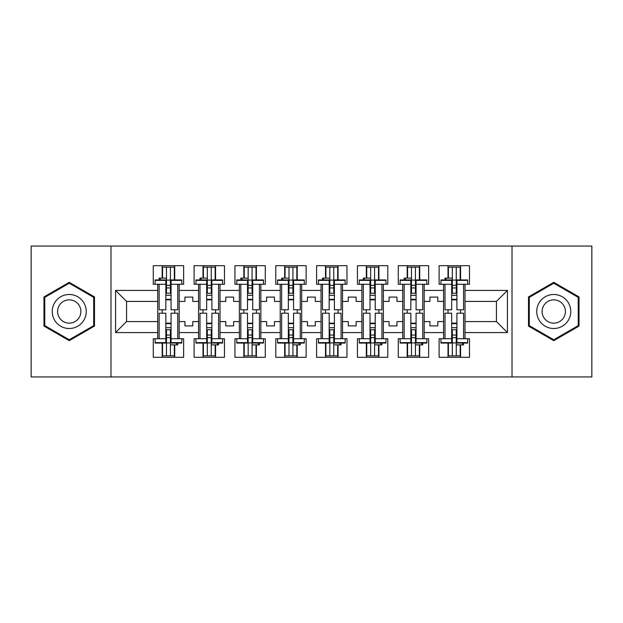 <?xml version="1.0" encoding="UTF-8"?>
<svg xmlns="http://www.w3.org/2000/svg" width="623" height="623" viewBox="0 0 623 623"><rect width="100%" height="100%" fill="white"/><g stroke="black" fill="none" stroke-linecap="round" stroke-linejoin="round"><path stroke-width="0.93" d="M512.013 246.062L31.15 246.062L31.15 376.938L591.85 376.938L591.85 246.062L512.013 246.062L512.013 376.938M424.193 321.577L429.948 321.577L429.948 325.899L437.798 325.899L437.798 321.577L443.56 321.577L443.56 301.423L437.798 301.423L437.798 297.101L429.948 297.101L429.948 301.423L424.193 301.423L424.193 332.573L443.56 332.573L443.56 338.725L439.114 338.725L439.114 357.306L469.477 357.306L469.477 338.725L465.023 338.725L465.023 321.577L496.438 321.577L496.438 301.423L465.023 301.423L465.023 321.577M383.355 321.577L389.11 321.577L389.11 325.899L396.968 325.899L396.968 321.577L402.723 321.577L402.723 301.423L396.968 301.423L396.968 297.101L389.11 297.101L389.11 301.423L383.355 301.423L383.355 332.573L402.723 332.573L402.723 338.725L398.276 338.725L398.276 357.306L428.64 357.306L428.64 338.725L424.193 338.725L424.193 332.573M342.518 321.577L348.28 321.577L348.28 325.899L356.13 325.899L356.13 321.577L361.893 321.577L361.893 301.423L356.13 301.423L356.13 297.101L348.28 297.101L348.28 301.423L342.518 301.423L342.518 332.573L361.893 332.573L361.893 338.725L357.438 338.725L357.438 357.306L387.802 357.306L387.802 338.725L383.355 338.725L383.355 332.573M301.68 321.577L307.443 321.577L307.443 325.899L315.293 325.899L315.293 321.577L321.055 321.577L321.055 301.423L315.293 301.423L315.293 297.101L307.443 297.101L307.443 301.423L301.68 301.423L301.68 332.573L321.055 332.573L321.055 338.725L316.601 338.725L316.601 357.306L346.972 357.306L346.972 338.725L342.518 338.725L342.518 332.573M260.85 321.577L266.605 321.577L266.605 325.899L274.463 325.899L274.463 321.577L280.218 321.577L280.218 301.423L274.463 301.423L274.463 297.101L266.605 297.101L266.605 301.423L260.85 301.423L260.85 332.573L280.218 332.573L280.218 338.725L275.771 338.725L275.771 357.306L306.134 357.306L306.134 338.725L301.68 338.725L301.68 332.573M220.012 321.577L225.775 321.577L225.775 325.899L233.625 325.899L233.625 321.577L239.38 321.577L239.38 301.423L233.625 301.423L233.625 297.101L225.775 297.101L225.775 301.423L220.012 301.423L220.012 332.573L239.38 332.573L239.38 338.725L234.933 338.725L234.933 357.306L265.297 357.306L265.297 338.725L260.85 338.725L260.85 332.573M179.175 321.577L184.938 321.577L184.938 325.899L192.787 325.899L192.787 321.577L198.55 321.577L198.55 301.423L192.787 301.423L192.787 297.101L184.938 297.101L184.938 301.423L179.175 301.423L179.175 332.573L198.55 332.573L198.55 338.725L194.096 338.725L194.096 357.306L224.467 357.306L224.467 338.725L220.012 338.725L220.012 332.573M110.987 376.938L110.987 246.062M220.012 301.423L220.012 290.427L239.38 290.427L239.38 301.423M260.85 301.423L260.85 284.275L265.297 284.275L265.297 265.694L234.933 265.694L234.933 284.275L239.38 284.275L239.38 290.427M260.85 290.427L280.218 290.427L280.218 301.423M301.68 301.423L301.68 284.275L306.134 284.275L306.134 265.694L275.771 265.694L275.771 284.275L280.218 284.275L280.218 290.427M301.68 290.427L321.055 290.427L321.055 301.423M342.518 301.423L342.518 284.275L346.972 284.275L346.972 265.694L316.601 265.694L316.601 284.275L321.055 284.275L321.055 290.427M342.518 290.427L361.893 290.427L361.893 301.423M383.355 301.423L383.355 284.275L387.802 284.275L387.802 265.694L357.438 265.694L357.438 284.275L361.893 284.275L361.893 290.427M383.355 290.427L402.723 290.427L402.723 301.423M424.193 301.423L424.193 284.275L428.64 284.275L428.64 265.694L398.276 265.694L398.276 284.275L402.723 284.275L402.723 290.427M424.193 290.427L443.56 290.427L443.56 301.423M465.023 301.423L465.023 284.275L469.477 284.275L469.477 265.694L439.114 265.694L439.114 284.275L443.56 284.275L443.56 290.427M465.023 290.427L507.434 290.427L507.434 332.573L465.023 332.573M157.712 321.577L157.712 301.423L126.562 301.423L126.562 321.577L157.712 321.577L157.712 338.725L153.266 338.725L153.266 357.306L183.629 357.306L183.629 338.725L179.175 338.725L179.175 332.573M157.712 332.573L115.567 332.573L115.567 290.427L157.712 290.427L157.712 301.423M179.175 301.423L179.175 284.275L183.629 284.275L183.629 265.694L153.266 265.694L153.266 284.275L157.712 284.275L157.712 290.427M179.175 290.427L198.55 290.427L198.55 301.423M220.012 290.427L220.012 284.275L224.467 284.275L224.467 265.694L194.096 265.694L194.096 284.275L198.55 284.275L198.55 290.427M443.56 321.577L443.56 332.573M402.723 321.577L402.723 332.573M361.893 321.577L361.893 332.573M321.055 321.577L321.055 332.573M280.218 321.577L280.218 332.573M239.38 321.577L239.38 332.573M198.55 321.577L198.55 332.573M126.562 321.577L115.567 332.573M115.567 290.427L126.562 301.423M496.438 321.577L507.434 332.573M507.434 290.427L496.438 301.423M162.167 343.958L162.556 343.958M174.339 279.042L174.728 279.042M162.167 357.306L162.167 343.071M162.167 313.198L162.167 309.802M162.167 278.123L162.167 265.694M174.728 357.306L174.728 344.877M174.728 313.198L174.728 309.802M174.728 279.929L174.728 265.694M202.997 343.958L203.394 343.958M215.169 279.042L215.566 279.042M202.997 357.306L202.997 343.071M202.997 313.198L202.997 309.802M202.997 278.123L202.997 265.694M215.566 357.306L215.566 344.877M215.566 313.198L215.566 309.802M215.566 279.929L215.566 265.694M243.834 343.958L244.224 343.958M256.006 279.042L256.396 279.042M243.834 357.306L243.834 343.071M243.834 313.198L243.834 309.802M243.834 278.123L243.834 265.694M256.396 357.306L256.396 344.877M256.396 313.198L256.396 309.802M256.396 279.929L256.396 265.694M284.672 343.958L285.061 343.958M296.844 279.042L297.233 279.042M284.672 357.306L284.672 343.071M284.672 313.198L284.672 309.802M284.672 278.123L284.672 265.694M297.233 357.306L297.233 344.877M297.233 313.198L297.233 309.802M297.233 279.929L297.233 265.694M325.502 343.958L325.899 343.958M337.674 279.042L338.071 279.042M325.502 357.306L325.502 343.071M325.502 313.198L325.502 309.802M325.502 278.123L325.502 265.694M338.071 357.306L338.071 344.877M338.071 313.198L338.071 309.802M338.071 279.929L338.071 265.694M366.34 343.958L366.729 343.958M378.511 279.042L378.901 279.042M366.34 357.306L366.34 343.071M366.34 313.198L366.34 309.802M366.34 278.123L366.34 265.694M378.901 357.306L378.901 344.877M378.901 313.198L378.901 309.802M378.901 279.929L378.901 265.694M407.177 343.958L407.567 343.958M419.349 279.042L419.738 279.042M407.177 357.306L407.177 343.071M407.177 313.198L407.177 309.802M407.177 278.123L407.177 265.694M419.738 357.306L419.738 344.877M419.738 313.198L419.738 309.802M419.738 279.929L419.738 265.694M448.007 343.958L448.404 343.958M460.179 279.042L460.576 279.042M448.007 357.306L448.007 343.071M448.007 313.198L448.007 309.802M448.007 278.123L448.007 265.694M460.576 357.306L460.576 344.877M460.576 313.198L460.576 309.802M460.576 279.929L460.576 265.694M94.494 296.914L69.239 282.336L43.976 296.914L43.976 326.086L69.239 340.664L94.494 326.086L94.494 296.914M528.506 296.914L528.506 326.086L553.761 340.664L579.024 326.086L579.024 296.914L553.761 282.336L528.506 296.914M165.827 280.373L165.827 309.802L159.153 309.802L159.153 284.275L155.096 284.275L155.096 279.929L165.827 279.929L165.827 280.373L155.096 280.373M181.799 280.373L181.799 284.275L177.742 284.275L177.742 309.802L171.06 309.802L171.06 279.929L181.799 279.929L181.799 280.373L171.06 280.373M162.556 278.123L162.556 267.135L166.481 267.135L166.481 293.238L166.481 287.943L170.406 287.943L170.406 293.238L170.406 267.135L174.339 267.135L174.339 279.929L174.339 279.431L174.728 279.859M171.06 299.85L170.406 299.85L170.406 299.336L170.406 299.85L165.827 299.85M159.153 279.929L159.153 278.123L166.481 278.123L166.481 267.135L170.406 267.135L170.406 287.943M166.481 299.85L166.481 299.336L166.481 299.85M166.481 280.085L170.406 280.085M166.481 285.326L170.406 285.326M166.481 287.943L165.827 287.943M171.06 299.336L165.827 299.336M171.06 293.238L165.827 293.238M171.06 295.294L165.827 295.294M171.06 342.627L171.06 313.198L177.742 313.198L177.742 338.725L181.799 338.725L181.799 343.071L171.06 343.071L171.06 342.627L181.799 342.627M155.096 342.627L155.096 338.725L159.153 338.725L159.153 313.198L165.827 313.198L165.827 343.071L155.096 343.071L155.096 342.627L165.827 342.627M174.339 344.877L174.339 355.865L170.406 355.865L170.406 329.762L170.406 335.057L166.481 335.057L166.481 329.762L166.481 355.865L162.556 355.865L162.556 343.071L162.556 343.569L162.167 343.141M165.827 323.15L166.481 323.15L166.481 323.664L166.481 323.15L171.06 323.15M177.742 343.071L177.742 344.877L170.406 344.877L170.406 355.865L166.481 355.865L166.481 335.057M170.406 323.15L170.406 323.664L170.406 323.15M170.406 342.915L166.481 342.915M170.406 337.674L166.481 337.674M170.406 335.057L171.06 335.057M165.827 323.664L171.06 323.664M165.827 329.762L171.06 329.762M165.827 327.706L171.06 327.706M54.505 302.996A17.016 17.016 0 0 0 60.727 326.234A17.016 17.016 0 0 0 83.973 320.004A17.016 17.016 0 0 0 77.743 296.766A17.016 17.016 0 0 0 54.505 302.996M59.146 305.675A11.65 11.65 0 0 0 63.414 321.585A11.65 11.65 0 0 0 79.323 317.325A11.65 11.65 0 0 0 75.064 301.415A11.65 11.65 0 0 0 59.146 305.675M93.715 297.366L93.715 325.634L69.239 339.761L44.763 325.634L44.763 297.366L69.239 283.239L93.715 297.366M539.027 302.996A17.016 17.016 0 0 0 545.257 326.234A17.016 17.016 0 0 0 568.495 320.004A17.016 17.016 0 0 0 562.273 296.766A17.016 17.016 0 0 0 539.027 302.996M543.677 305.675A11.65 11.65 0 0 0 547.936 321.585A11.65 11.65 0 0 0 563.854 317.325A11.65 11.65 0 0 0 559.586 301.415A11.65 11.65 0 0 0 543.677 305.675M578.237 297.366L578.237 325.634L553.761 339.761L529.285 325.634L529.285 297.366L553.761 283.239L578.237 297.366M206.665 280.373L206.665 309.802L199.991 309.802L199.991 284.275L195.934 284.275L195.934 279.929L206.665 279.929L206.665 280.373L195.934 280.373M222.629 280.373L222.629 284.275L218.572 284.275L218.572 309.802L211.898 309.802L211.898 279.929L222.629 279.929L222.629 280.373L211.898 280.373M203.394 278.123L203.394 267.135L207.319 267.135L207.319 293.238L207.319 287.943L211.244 287.943L211.244 293.238L211.244 267.135L215.169 267.135L215.169 279.929L215.169 279.431L215.566 279.859M211.898 299.85L211.244 299.85L211.244 299.336L211.244 299.85L206.665 299.85M199.991 279.929L199.991 278.123L207.319 278.123L207.319 267.135L211.244 267.135L211.244 287.943M207.319 299.85L207.319 299.336L207.319 299.85M207.319 280.085L211.244 280.085M207.319 285.326L211.244 285.326M207.319 287.943L206.665 287.943M211.898 299.336L206.665 299.336M211.898 293.238L206.665 293.238M211.898 295.294L206.665 295.294M247.502 280.373L247.502 309.802L240.821 309.802L240.821 284.275L236.763 284.275L236.763 279.929L247.502 279.929L247.502 280.373L236.763 280.373M263.467 280.373L263.467 284.275L259.409 284.275L259.409 309.802L252.736 309.802L252.736 279.929L263.467 279.929L263.467 280.373L252.736 280.373M244.224 278.123L244.224 267.135L248.156 267.135L248.156 293.238L248.156 287.943L252.081 287.943L252.081 293.238L252.081 267.135L256.006 267.135L256.006 279.929L256.006 279.431L256.396 279.859M252.736 299.85L252.081 299.85L252.081 299.336L252.081 299.85L247.502 299.85M240.821 279.929L240.821 278.123L248.156 278.123L248.156 267.135L252.081 267.135L252.081 287.943M248.156 299.85L248.156 299.336L248.156 299.85M248.156 280.085L252.081 280.085M248.156 285.326L252.081 285.326M248.156 287.943L247.502 287.943M252.736 299.336L247.502 299.336M252.736 293.238L247.502 293.238M252.736 295.294L247.502 295.294M288.332 280.373L288.332 309.802L281.658 309.802L281.658 284.275L277.601 284.275L277.601 279.929L288.332 279.929L288.332 280.373L277.601 280.373M304.304 280.373L304.304 284.275L300.247 284.275L300.247 309.802L293.565 309.802L293.565 279.929L304.304 279.929L304.304 280.373L293.565 280.373M285.061 278.123L285.061 267.135L288.986 267.135L288.986 293.238L288.986 287.943L292.911 287.943L292.911 293.238L292.911 267.135L296.844 267.135L296.844 279.929L296.844 279.431L297.233 279.859M293.565 299.85L292.911 299.85L292.911 299.336L292.911 299.85L288.332 299.85M281.658 279.929L281.658 278.123L288.986 278.123L288.986 267.135L292.911 267.135L292.911 287.943M288.986 299.85L288.986 299.336L288.986 299.85M288.986 280.085L292.911 280.085M288.986 285.326L292.911 285.326M288.986 287.943L288.332 287.943M293.565 299.336L288.332 299.336M293.565 293.238L288.332 293.238M293.565 295.294L288.332 295.294M329.17 280.373L329.17 309.802L322.496 309.802L322.496 284.275L318.439 284.275L318.439 279.929L329.17 279.929L329.17 280.373L318.439 280.373M345.134 280.373L345.134 284.275L341.077 284.275L341.077 309.802L334.403 309.802L334.403 279.929L345.134 279.929L345.134 280.373L334.403 280.373M325.899 278.123L325.899 267.135L329.824 267.135L329.824 293.238L329.824 287.943L333.749 287.943L333.749 293.238L333.749 267.135L337.674 267.135L337.674 279.929L337.674 279.431L338.071 279.859M334.403 299.85L333.749 299.85L333.749 299.336L333.749 299.85L329.17 299.85M322.496 279.929L322.496 278.123L329.824 278.123L329.824 267.135L333.749 267.135L333.749 287.943M329.824 299.85L329.824 299.336L329.824 299.85M329.824 280.085L333.749 280.085M329.824 285.326L333.749 285.326M329.824 287.943L329.17 287.943M334.403 299.336L329.17 299.336M334.403 293.238L329.17 293.238M334.403 295.294L329.17 295.294M370.007 280.373L370.007 309.802L363.326 309.802L363.326 284.275L359.269 284.275L359.269 279.929L370.007 279.929L370.007 280.373L359.269 280.373M385.972 280.373L385.972 284.275L381.915 284.275L381.915 309.802L375.241 309.802L375.241 279.929L385.972 279.929L385.972 280.373L375.241 280.373M366.729 278.123L366.729 267.135L370.662 267.135L370.662 293.238L370.662 287.943L374.587 287.943L374.587 293.238L374.587 267.135L378.511 267.135L378.511 279.929L378.511 279.431L378.901 279.859M375.241 299.85L374.587 299.85L374.587 299.336L374.587 299.85L370.007 299.85M363.326 279.929L363.326 278.123L370.662 278.123L370.662 267.135L374.587 267.135L374.587 287.943M370.662 299.85L370.662 299.336L370.662 299.85M370.662 280.085L374.587 280.085M370.662 285.326L374.587 285.326M370.662 287.943L370.007 287.943M375.241 299.336L370.007 299.336M375.241 293.238L370.007 293.238M375.241 295.294L370.007 295.294M211.898 342.627L211.898 313.198L218.572 313.198L218.572 338.725L222.629 338.725L222.629 343.071L211.898 343.071L211.898 342.627L222.629 342.627M195.934 342.627L195.934 338.725L199.991 338.725L199.991 313.198L206.665 313.198L206.665 343.071L195.934 343.071L195.934 342.627L206.665 342.627M215.169 344.877L215.169 355.865L211.244 355.865L211.244 329.762L211.244 335.057L207.319 335.057L207.319 329.762L207.319 355.865L203.394 355.865L203.394 343.071L203.394 343.569L202.997 343.141M206.665 323.15L207.319 323.15L207.319 323.664L207.319 323.15L211.898 323.15M218.572 343.071L218.572 344.877L211.244 344.877L211.244 355.865L207.319 355.865L207.319 335.057M211.244 323.15L211.244 323.664L211.244 323.15M211.244 342.915L207.319 342.915M211.244 337.674L207.319 337.674M211.244 335.057L211.898 335.057M206.665 323.664L211.898 323.664M206.665 329.762L211.898 329.762M206.665 327.706L211.898 327.706M252.736 342.627L252.736 313.198L259.409 313.198L259.409 338.725L263.467 338.725L263.467 343.071L252.736 343.071L252.736 342.627L263.467 342.627M236.763 342.627L236.763 338.725L240.821 338.725L240.821 313.198L247.502 313.198L247.502 343.071L236.763 343.071L236.763 342.627L247.502 342.627M256.006 344.877L256.006 355.865L252.081 355.865L252.081 329.762L252.081 335.057L248.156 335.057L248.156 329.762L248.156 355.865L244.224 355.865L244.224 343.071L244.224 343.569L243.834 343.141M247.502 323.15L248.156 323.15L248.156 323.664L248.156 323.15L252.736 323.15M259.409 343.071L259.409 344.877L252.081 344.877L252.081 355.865L248.156 355.865L248.156 335.057M252.081 323.15L252.081 323.664L252.081 323.15M252.081 342.915L248.156 342.915M252.081 337.674L248.156 337.674M252.081 335.057L252.736 335.057M247.502 323.664L252.736 323.664M247.502 329.762L252.736 329.762M247.502 327.706L252.736 327.706M293.565 342.627L293.565 313.198L300.247 313.198L300.247 338.725L304.304 338.725L304.304 343.071L293.565 343.071L293.565 342.627L304.304 342.627M277.601 342.627L277.601 338.725L281.658 338.725L281.658 313.198L288.332 313.198L288.332 343.071L277.601 343.071L277.601 342.627L288.332 342.627M296.844 344.877L296.844 355.865L292.911 355.865L292.911 329.762L292.911 335.057L288.986 335.057L288.986 329.762L288.986 355.865L285.061 355.865L285.061 343.071L285.061 343.569L284.672 343.141M288.332 323.15L288.986 323.15L288.986 323.664L288.986 323.15L293.565 323.15M300.247 343.071L300.247 344.877L292.911 344.877L292.911 355.865L288.986 355.865L288.986 335.057M292.911 323.15L292.911 323.664L292.911 323.15M292.911 342.915L288.986 342.915M292.911 337.674L288.986 337.674M292.911 335.057L293.565 335.057M288.332 323.664L293.565 323.664M288.332 329.762L293.565 329.762M288.332 327.706L293.565 327.706M334.403 342.627L334.403 313.198L341.077 313.198L341.077 338.725L345.134 338.725L345.134 343.071L334.403 343.071L334.403 342.627L345.134 342.627M318.439 342.627L318.439 338.725L322.496 338.725L322.496 313.198L329.17 313.198L329.17 343.071L318.439 343.071L318.439 342.627L329.17 342.627M337.674 344.877L337.674 355.865L333.749 355.865L333.749 329.762L333.749 335.057L329.824 335.057L329.824 329.762L329.824 355.865L325.899 355.865L325.899 343.071L325.899 343.569L325.502 343.141M329.17 323.15L329.824 323.15L329.824 323.664L329.824 323.15L334.403 323.15M341.077 343.071L341.077 344.877L333.749 344.877L333.749 355.865L329.824 355.865L329.824 335.057M333.749 323.15L333.749 323.664L333.749 323.15M333.749 342.915L329.824 342.915M333.749 337.674L329.824 337.674M333.749 335.057L334.403 335.057M329.17 323.664L334.403 323.664M329.17 329.762L334.403 329.762M329.17 327.706L334.403 327.706M375.241 342.627L375.241 313.198L381.915 313.198L381.915 338.725L385.972 338.725L385.972 343.071L375.241 343.071L375.241 342.627L385.972 342.627M359.269 342.627L359.269 338.725L363.326 338.725L363.326 313.198L370.007 313.198L370.007 343.071L359.269 343.071L359.269 342.627L370.007 342.627M378.511 344.877L378.511 355.865L374.587 355.865L374.587 329.762L374.587 335.057L370.662 335.057L370.662 329.762L370.662 355.865L366.729 355.865L366.729 343.071L366.729 343.569L366.34 343.141M370.007 323.15L370.662 323.15L370.662 323.664L370.662 323.15L375.241 323.15M381.915 343.071L381.915 344.877L374.587 344.877L374.587 355.865L370.662 355.865L370.662 335.057M374.587 323.15L374.587 323.664L374.587 323.15M374.587 342.915L370.662 342.915M374.587 337.674L370.662 337.674M374.587 335.057L375.241 335.057M370.007 323.664L375.241 323.664M370.007 329.762L375.241 329.762M370.007 327.706L375.241 327.706M410.837 280.373L410.837 309.802L404.163 309.802L404.163 284.275L400.106 284.275L400.106 279.929L410.837 279.929L410.837 280.373L400.106 280.373M426.81 280.373L426.81 284.275L422.752 284.275L422.752 309.802L416.078 309.802L416.078 279.929L426.81 279.929L426.81 280.373L416.078 280.373M407.567 278.123L407.567 267.135L411.492 267.135L411.492 293.238L411.492 287.943L415.424 287.943L415.424 293.238L415.424 267.135L419.349 267.135L419.349 279.929L419.349 279.431L419.738 279.859M416.078 299.85L415.424 299.85L415.424 299.336L415.424 299.85L410.837 299.85M404.163 279.929L404.163 278.123L411.492 278.123L411.492 267.135L415.424 267.135L415.424 287.943M411.492 299.85L411.492 299.336L411.492 299.85M411.492 280.085L415.424 280.085M411.492 285.326L415.424 285.326M411.492 287.943L410.837 287.943M416.078 299.336L410.837 299.336M416.078 293.238L410.837 293.238M416.078 295.294L410.837 295.294M416.078 342.627L416.078 313.198L422.752 313.198L422.752 338.725L426.81 338.725L426.81 343.071L416.078 343.071L416.078 342.627L426.81 342.627M400.106 342.627L400.106 338.725L404.163 338.725L404.163 313.198L410.837 313.198L410.837 343.071L400.106 343.071L400.106 342.627L410.837 342.627M419.349 344.877L419.349 355.865L415.424 355.865L415.424 329.762L415.424 335.057L411.492 335.057L411.492 329.762L411.492 355.865L407.567 355.865L407.567 343.071L407.567 343.569L407.177 343.141M410.837 323.15L411.492 323.15L411.492 323.664L411.492 323.15L416.078 323.15M422.752 343.071L422.752 344.877L415.424 344.877L415.424 355.865L411.492 355.865L411.492 335.057M415.424 323.15L415.424 323.664L415.424 323.15M415.424 342.915L411.492 342.915M415.424 337.674L411.492 337.674M415.424 335.057L416.078 335.057M410.837 323.664L416.078 323.664M410.837 329.762L416.078 329.762M410.837 327.706L416.078 327.706M451.675 280.373L451.675 309.802L445.001 309.802L445.001 284.275L440.944 284.275L440.944 279.929L451.675 279.929L451.675 280.373L440.944 280.373M467.639 280.373L467.639 284.275L463.582 284.275L463.582 309.802L456.908 309.802L456.908 279.929L467.639 279.929L467.639 280.373L456.908 280.373M448.404 278.123L448.404 267.135L452.329 267.135L452.329 293.238L452.329 287.943L456.254 287.943L456.254 293.238L456.254 267.135L460.179 267.135L460.179 279.929L460.179 279.431L460.576 279.859M456.908 299.85L456.254 299.85L456.254 299.336L456.254 299.85L451.675 299.85M445.001 279.929L445.001 278.123L452.329 278.123L452.329 267.135L456.254 267.135L456.254 287.943M452.329 299.85L452.329 299.336L452.329 299.85M452.329 280.085L456.254 280.085M452.329 285.326L456.254 285.326M452.329 287.943L451.675 287.943M456.908 299.336L451.675 299.336M456.908 293.238L451.675 293.238M456.908 295.294L451.675 295.294M456.908 342.627L456.908 313.198L463.582 313.198L463.582 338.725L467.639 338.725L467.639 343.071L456.908 343.071L456.908 342.627L467.639 342.627M440.944 342.627L440.944 338.725L445.001 338.725L445.001 313.198L451.675 313.198L451.675 343.071L440.944 343.071L440.944 342.627L451.675 342.627M460.179 344.877L460.179 355.865L456.254 355.865L456.254 329.762L456.254 335.057L452.329 335.057L452.329 329.762L452.329 355.865L448.404 355.865L448.404 343.071L448.404 343.569L448.007 343.141M451.675 323.15L452.329 323.15L452.329 323.664L452.329 323.15L456.908 323.15M463.582 343.071L463.582 344.877L456.254 344.877L456.254 355.865L452.329 355.865L452.329 335.057M456.254 323.15L456.254 323.664L456.254 323.15M456.254 342.915L452.329 342.915M456.254 337.674L452.329 337.674M456.254 335.057L456.908 335.057M451.675 323.664L456.908 323.664M451.675 329.762L456.908 329.762M451.675 327.706L456.908 327.706M160.306 278.123L160.306 279.929M165.827 284.275L159.153 284.275M177.742 284.275L171.06 284.275M176.589 344.877L176.589 343.071M171.06 338.725L177.742 338.725M159.153 338.725L165.827 338.725M201.136 278.123L201.136 279.929M206.665 284.275L199.991 284.275M218.572 284.275L211.898 284.275M241.973 278.123L241.973 279.929M247.502 284.275L240.821 284.275M259.409 284.275L252.736 284.275M282.811 278.123L282.811 279.929M288.332 284.275L281.658 284.275M300.247 284.275L293.565 284.275M323.641 278.123L323.641 279.929M329.17 284.275L322.496 284.275M341.077 284.275L334.403 284.275M364.478 278.123L364.478 279.929M370.007 284.275L363.326 284.275M381.915 284.275L375.241 284.275M217.427 344.877L217.427 343.071M211.898 338.725L218.572 338.725M199.991 338.725L206.665 338.725M258.257 344.877L258.257 343.071M252.736 338.725L259.409 338.725M240.821 338.725L247.502 338.725M299.095 344.877L299.095 343.071M293.565 338.725L300.247 338.725M281.658 338.725L288.332 338.725M339.932 344.877L339.932 343.071M334.403 338.725L341.077 338.725M322.496 338.725L329.17 338.725M380.762 344.877L380.762 343.071M375.241 338.725L381.915 338.725M363.326 338.725L370.007 338.725M405.316 278.123L405.316 279.929M410.837 284.275L404.163 284.275M422.752 284.275L416.078 284.275M421.6 344.877L421.6 343.071M416.078 338.725L422.752 338.725M404.163 338.725L410.837 338.725M446.154 278.123L446.154 279.929M451.675 284.275L445.001 284.275M463.582 284.275L456.908 284.275M462.437 344.877L462.437 343.071M456.908 338.725L463.582 338.725M445.001 338.725L451.675 338.725"/></g></svg>

